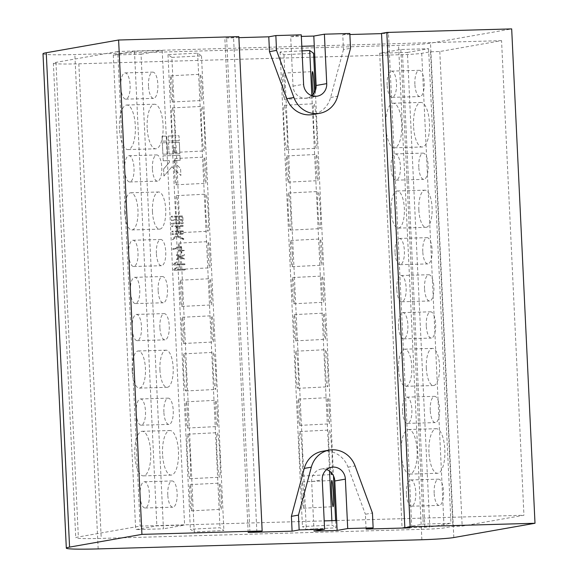<?xml version="1.0" encoding="UTF-8"?>
<svg xmlns="http://www.w3.org/2000/svg" width="578" height="578" viewBox="0 0 578 578"><rect width="100%" height="100%" fill="white"/><g stroke="black" fill="none" stroke-linecap="round" stroke-linejoin="round"><path stroke-width="0.43" stroke-dasharray="2.89 2.17" d="M162.57 454.2A22.296 7.991 88.4 0 1 169.881 430.516A22.296 7.991 88.4 0 1 178.458 451.404A22.296 7.991 88.4 0 1 171.146 475.094A22.296 7.991 88.4 0 1 162.57 454.2M134.826 454.987A22.296 7.991 88.4 0 1 142.137 431.296A22.296 7.991 88.4 0 1 150.706 452.191A22.296 7.991 88.4 0 1 143.402 475.875A22.296 7.991 88.4 0 1 134.826 454.987M163.877 412.1A13.128 4.703 88.4 0 1 168.184 398.148A13.128 4.703 88.4 0 1 173.234 410.452A13.128 4.703 88.4 0 1 168.928 424.404A13.128 4.703 88.4 0 1 163.877 412.1M136.133 412.887A13.128 4.703 88.4 0 1 140.44 398.936A13.128 4.703 88.4 0 1 145.49 411.24A13.128 4.703 88.4 0 1 141.184 425.184A13.128 4.703 88.4 0 1 136.133 412.887M147.188 127.919A22.296 7.991 88.4 0 1 154.499 104.235A22.296 7.991 88.4 0 1 163.068 125.123A22.296 7.991 88.4 0 1 155.757 148.813A22.296 7.991 88.4 0 1 147.188 127.919M119.436 128.706A22.296 7.991 88.4 0 1 126.748 105.015A22.296 7.991 88.4 0 1 135.324 125.91A22.296 7.991 88.4 0 1 128.013 149.594A22.296 7.991 88.4 0 1 119.436 128.706M152.411 168.87A13.128 4.703 88.4 0 1 156.717 154.926A13.128 4.703 88.4 0 1 161.761 167.23A13.128 4.703 88.4 0 1 157.454 181.174A13.128 4.703 88.4 0 1 152.411 168.87M124.66 169.657A13.128 4.703 88.4 0 1 128.966 155.706A13.128 4.703 88.4 0 1 134.017 168.01A13.128 4.703 88.4 0 1 129.71 181.962A13.128 4.703 88.4 0 1 124.66 169.657M167.786 494.905A13.128 4.703 88.4 0 1 172.092 480.954A13.128 4.703 88.4 0 1 177.135 493.258A13.128 4.703 88.4 0 1 172.829 507.209A13.128 4.703 88.4 0 1 167.786 494.905M140.035 495.693A13.128 4.703 88.4 0 1 144.341 481.741A13.128 4.703 88.4 0 1 149.391 494.046A13.128 4.703 88.4 0 1 145.085 507.99A13.128 4.703 88.4 0 1 140.035 495.693M159.933 369.927A18.583 6.654 88.4 0 1 166.023 350.189A18.583 6.654 88.4 0 1 173.169 367.601A18.583 6.654 88.4 0 1 167.078 387.332A18.583 6.654 88.4 0 1 159.933 369.927M132.189 370.708A18.583 6.654 88.4 0 1 138.279 350.969A18.583 6.654 88.4 0 1 145.425 368.381A18.583 6.654 88.4 0 1 139.327 388.12A18.583 6.654 88.4 0 1 132.189 370.708M159.889 327.56A13.128 4.703 88.4 0 1 164.195 313.616A13.128 4.703 88.4 0 1 169.246 325.92A13.128 4.703 88.4 0 1 164.94 339.864A13.128 4.703 88.4 0 1 159.889 327.56M132.145 328.347A13.128 4.703 88.4 0 1 136.451 314.396A13.128 4.703 88.4 0 1 141.502 326.7A13.128 4.703 88.4 0 1 137.196 340.652A13.128 4.703 88.4 0 1 132.145 328.347M158.141 290.488A13.128 4.703 88.4 0 1 162.447 276.537A13.128 4.703 88.4 0 1 167.497 288.841A13.128 4.703 88.4 0 1 163.191 302.793A13.128 4.703 88.4 0 1 158.141 290.488M130.397 291.269A13.128 4.703 88.4 0 1 134.703 277.324A13.128 4.703 88.4 0 1 139.753 289.621A13.128 4.703 88.4 0 1 135.447 303.573A13.128 4.703 88.4 0 1 130.397 291.269M156.392 253.41A13.128 4.703 88.4 0 1 160.698 239.458A13.128 4.703 88.4 0 1 165.749 251.762A13.128 4.703 88.4 0 1 161.443 265.714A13.128 4.703 88.4 0 1 156.392 253.41M128.648 254.19A13.128 4.703 88.4 0 1 132.954 240.246A13.128 4.703 88.4 0 1 138.005 252.55A13.128 4.703 88.4 0 1 133.699 266.494A13.128 4.703 88.4 0 1 128.648 254.19M152.469 211.729A18.583 6.654 88.4 0 1 158.567 191.99A18.583 6.654 88.4 0 1 165.705 209.402A18.583 6.654 88.4 0 1 159.615 229.141A18.583 6.654 88.4 0 1 152.469 211.729M124.725 212.516A18.583 6.654 88.4 0 1 130.816 192.777A18.583 6.654 88.4 0 1 137.961 210.182A18.583 6.654 88.4 0 1 131.871 229.921A18.583 6.654 88.4 0 1 124.725 212.516M148.503 86.064A13.128 4.703 88.4 0 1 152.809 72.12A13.128 4.703 88.4 0 1 157.859 84.424A13.128 4.703 88.4 0 1 153.553 98.368A13.128 4.703 88.4 0 1 148.503 86.064M120.759 86.852A13.128 4.703 88.4 0 1 125.065 72.9A13.128 4.703 88.4 0 1 130.108 85.204A13.128 4.703 88.4 0 1 125.809 99.156A13.128 4.703 88.4 0 1 120.759 86.852M219.9 455.977A22.296 1.402 87.1 0 0 217.328 432.684A22.296 1.402 87.1 0 0 216.996 453.932A22.296 1.402 87.1 0 0 219.568 477.226A22.296 1.402 87.1 0 0 219.9 455.977M190.263 457.465A22.296 1.402 87.1 0 0 187.691 434.172A22.296 1.402 87.1 0 0 187.359 455.421A22.296 1.402 87.1 0 0 189.931 478.714A22.296 1.402 87.1 0 0 190.263 457.465M221.251 496.834A13.128 0.824 87.1 0 0 219.734 483.121A13.128 0.824 87.1 0 0 219.539 495.628A13.128 0.824 87.1 0 0 221.056 509.348A13.128 0.824 87.1 0 0 221.251 496.834M191.614 498.33A13.128 0.824 87.1 0 0 190.097 484.61A13.128 0.824 87.1 0 0 189.902 497.116A13.128 0.824 87.1 0 0 191.419 510.836A13.128 0.824 87.1 0 0 191.614 498.33M201.968 88.001A13.128 0.824 87.1 0 0 200.458 74.28A13.128 0.824 87.1 0 0 200.255 86.794A13.128 0.824 87.1 0 0 201.773 100.507A13.128 0.824 87.1 0 0 201.968 88.001M172.331 89.489A13.128 0.824 87.1 0 0 170.821 75.769A13.128 0.824 87.1 0 0 170.626 88.282A13.128 0.824 87.1 0 0 172.136 101.995A13.128 0.824 87.1 0 0 172.331 89.489M204.511 129.696A22.296 1.402 87.1 0 0 201.939 106.403A22.296 1.402 87.1 0 0 201.606 127.651A22.296 1.402 87.1 0 0 204.179 150.945A22.296 1.402 87.1 0 0 204.511 129.696M174.874 131.184A22.296 1.402 87.1 0 0 172.309 107.891A22.296 1.402 87.1 0 0 171.977 129.14A22.296 1.402 87.1 0 0 174.542 152.433A22.296 1.402 87.1 0 0 174.874 131.184M217.342 414.029A13.128 0.824 87.1 0 0 215.832 400.316A13.128 0.824 87.1 0 0 215.637 412.822A13.128 0.824 87.1 0 0 217.147 426.542A13.128 0.824 87.1 0 0 217.342 414.029M187.706 415.524A13.128 0.824 87.1 0 0 186.195 401.804A13.128 0.824 87.1 0 0 186 414.31A13.128 0.824 87.1 0 0 187.51 428.031A13.128 0.824 87.1 0 0 187.706 415.524M215.695 371.77A18.583 1.163 87.1 0 0 213.549 352.356A18.583 1.163 87.1 0 0 213.275 370.057A18.583 1.163 87.1 0 0 215.413 389.471A18.583 1.163 87.1 0 0 215.695 371.77M186.058 373.258A18.583 1.163 87.1 0 0 183.92 353.844A18.583 1.163 87.1 0 0 183.638 371.546A18.583 1.163 87.1 0 0 185.784 390.959A18.583 1.163 87.1 0 0 186.058 373.258M213.354 329.496A13.128 0.824 87.1 0 0 211.844 315.776A13.128 0.824 87.1 0 0 211.649 328.29A13.128 0.824 87.1 0 0 213.159 342.003A13.128 0.824 87.1 0 0 213.354 329.496M183.725 330.984A13.128 0.824 87.1 0 0 182.207 317.264A13.128 0.824 87.1 0 0 182.012 329.778A13.128 0.824 87.1 0 0 183.529 343.498A13.128 0.824 87.1 0 0 183.725 330.984M205.876 170.806A13.128 0.824 87.1 0 0 204.359 157.086A13.128 0.824 87.1 0 0 204.164 169.6A13.128 0.824 87.1 0 0 205.674 183.313A13.128 0.824 87.1 0 0 205.876 170.806M176.239 172.295A13.128 0.824 87.1 0 0 174.722 158.574A13.128 0.824 87.1 0 0 174.527 171.088A13.128 0.824 87.1 0 0 176.044 184.801A13.128 0.824 87.1 0 0 176.239 172.295M208.232 213.571A18.583 1.163 87.1 0 0 206.093 194.157A18.583 1.163 87.1 0 0 205.811 211.859A18.583 1.163 87.1 0 0 207.957 231.272A18.583 1.163 87.1 0 0 208.232 213.571M178.595 215.059A18.583 1.163 87.1 0 0 176.456 195.646A18.583 1.163 87.1 0 0 176.182 213.354A18.583 1.163 87.1 0 0 178.32 232.761A18.583 1.163 87.1 0 0 178.595 215.059M209.857 255.339A13.128 0.824 87.1 0 0 208.347 241.618A13.128 0.824 87.1 0 0 208.152 254.132A13.128 0.824 87.1 0 0 209.662 267.852A13.128 0.824 87.1 0 0 209.857 255.339M180.228 256.827A13.128 0.824 87.1 0 0 178.71 243.114A13.128 0.824 87.1 0 0 178.515 255.621A13.128 0.824 87.1 0 0 180.033 269.341A13.128 0.824 87.1 0 0 180.228 256.827M211.606 292.417A13.128 0.824 87.1 0 0 210.096 278.697A13.128 0.824 87.1 0 0 209.901 291.211A13.128 0.824 87.1 0 0 211.411 304.931A13.128 0.824 87.1 0 0 211.606 292.417M181.976 293.906A13.128 0.824 87.1 0 0 180.459 280.186A13.128 0.824 87.1 0 0 180.264 292.699A13.128 0.824 87.1 0 0 181.781 306.419A13.128 0.824 87.1 0 0 181.976 293.906M303.696 495.678A13.128 0.824 87.1 0 0 302.178 481.958A13.128 0.824 87.1 0 0 301.983 494.472A13.128 0.824 87.1 0 0 303.493 508.192A13.128 0.824 87.1 0 0 303.696 495.678M332.018 473.49A22.296 1.402 87.1 0 0 331.974 453.333A22.296 1.402 87.1 0 0 329.409 430.039A22.296 1.402 87.1 0 0 329.077 451.281A22.296 1.402 87.1 0 0 330.898 472.255M302.345 454.821A22.296 1.402 87.1 0 0 299.772 431.528A22.296 1.402 87.1 0 0 299.44 452.769A22.296 1.402 87.1 0 0 302.012 476.062A22.296 1.402 87.1 0 0 302.345 454.821M284.412 86.837A13.128 0.824 87.1 0 0 282.895 73.124A13.128 0.824 87.1 0 0 282.7 85.631A13.128 0.824 87.1 0 0 284.217 99.351A13.128 0.824 87.1 0 0 284.412 86.837M316.592 127.052A22.296 1.402 87.1 0 0 314.02 103.758A22.296 1.402 87.1 0 0 313.688 125A22.296 1.402 87.1 0 0 316.26 148.293A22.296 1.402 87.1 0 0 316.592 127.052M286.955 128.54A22.296 1.402 87.1 0 0 284.383 105.247A22.296 1.402 87.1 0 0 284.051 126.488A22.296 1.402 87.1 0 0 286.623 149.781A22.296 1.402 87.1 0 0 286.955 128.54M325.436 326.845A13.128 0.824 87.1 0 0 323.918 313.132A13.128 0.824 87.1 0 0 323.723 325.638A13.128 0.824 87.1 0 0 325.241 339.358A13.128 0.824 87.1 0 0 325.436 326.845M295.799 328.34A13.128 0.824 87.1 0 0 294.289 314.62A13.128 0.824 87.1 0 0 294.094 327.126A13.128 0.824 87.1 0 0 295.604 340.847A13.128 0.824 87.1 0 0 295.799 328.34M327.769 369.118A18.583 1.163 87.1 0 0 325.631 349.704A18.583 1.163 87.1 0 0 325.356 367.413A18.583 1.163 87.1 0 0 327.495 386.819A18.583 1.163 87.1 0 0 327.769 369.118M298.14 370.606A18.583 1.163 87.1 0 0 295.994 351.193A18.583 1.163 87.1 0 0 295.719 368.901A18.583 1.163 87.1 0 0 297.858 388.315A18.583 1.163 87.1 0 0 298.14 370.606M317.951 168.155A13.128 0.824 87.1 0 0 316.441 154.434A13.128 0.824 87.1 0 0 316.245 166.948A13.128 0.824 87.1 0 0 317.756 180.668A13.128 0.824 87.1 0 0 317.951 168.155M288.314 169.643A13.128 0.824 87.1 0 0 286.804 155.93A13.128 0.824 87.1 0 0 286.609 168.436A13.128 0.824 87.1 0 0 288.119 182.157A13.128 0.824 87.1 0 0 288.314 169.643M320.313 210.919A18.583 1.163 87.1 0 0 318.167 191.513A18.583 1.163 87.1 0 0 317.893 209.214A18.583 1.163 87.1 0 0 320.031 228.628A18.583 1.163 87.1 0 0 320.313 210.919M290.676 212.408A18.583 1.163 87.1 0 0 288.538 193.001A18.583 1.163 87.1 0 0 288.256 210.703A18.583 1.163 87.1 0 0 290.402 230.116A18.583 1.163 87.1 0 0 290.676 212.408M329.424 411.384A13.128 0.824 87.1 0 0 327.907 397.664A13.128 0.824 87.1 0 0 327.712 410.178A13.128 0.824 87.1 0 0 329.229 423.898A13.128 0.824 87.1 0 0 329.424 411.384M299.787 412.873A13.128 0.824 87.1 0 0 298.277 399.152A13.128 0.824 87.1 0 0 298.075 411.666A13.128 0.824 87.1 0 0 299.592 425.386A13.128 0.824 87.1 0 0 299.787 412.873M321.939 252.694A13.128 0.824 87.1 0 0 320.422 238.974A13.128 0.824 87.1 0 0 320.226 251.488A13.128 0.824 87.1 0 0 321.744 265.201A13.128 0.824 87.1 0 0 321.939 252.694M292.302 254.183A13.128 0.824 87.1 0 0 290.792 240.462A13.128 0.824 87.1 0 0 290.597 252.976A13.128 0.824 87.1 0 0 292.107 266.689A13.128 0.824 87.1 0 0 292.302 254.183M323.687 289.773A13.128 0.824 87.1 0 0 322.17 276.053A13.128 0.824 87.1 0 0 321.975 288.559A13.128 0.824 87.1 0 0 323.492 302.28A13.128 0.824 87.1 0 0 323.687 289.773M294.05 291.261A13.128 0.824 87.1 0 0 292.54 277.541A13.128 0.824 87.1 0 0 292.345 290.055A13.128 0.824 87.1 0 0 293.855 303.768A13.128 0.824 87.1 0 0 294.05 291.261M428.955 452.401A22.296 7.991 88.4 0 1 436.267 428.717A22.296 7.991 88.4 0 1 444.836 449.605A22.296 7.991 88.4 0 1 437.524 473.295A22.296 7.991 88.4 0 1 428.955 452.401M401.204 453.188A22.296 7.991 88.4 0 1 408.516 429.497A22.296 7.991 88.4 0 1 417.092 450.392A22.296 7.991 88.4 0 1 409.78 474.076A22.296 7.991 88.4 0 1 401.204 453.188M430.256 410.301A13.128 4.703 88.4 0 1 434.562 396.349A13.128 4.703 88.4 0 1 439.612 408.653A13.128 4.703 88.4 0 1 435.306 422.605A13.128 4.703 88.4 0 1 430.256 410.301M402.512 411.088A13.128 4.703 88.4 0 1 406.818 397.137A13.128 4.703 88.4 0 1 411.868 409.441A13.128 4.703 88.4 0 1 407.562 423.385A13.128 4.703 88.4 0 1 402.512 411.088M413.566 126.12A22.296 7.991 88.4 0 1 420.878 102.436A22.296 7.991 88.4 0 1 429.447 123.324A22.296 7.991 88.4 0 1 422.135 147.014A22.296 7.991 88.4 0 1 413.566 126.12M385.822 126.907A22.296 7.991 88.4 0 1 393.134 103.216A22.296 7.991 88.4 0 1 401.703 124.111A22.296 7.991 88.4 0 1 394.391 147.795A22.296 7.991 88.4 0 1 385.822 126.907M418.79 167.071A13.128 4.703 88.4 0 1 423.096 153.127A13.128 4.703 88.4 0 1 428.139 165.431A13.128 4.703 88.4 0 1 423.833 179.375A13.128 4.703 88.4 0 1 418.79 167.071M391.046 167.858A13.128 4.703 88.4 0 1 395.345 153.907A13.128 4.703 88.4 0 1 400.395 166.211A13.128 4.703 88.4 0 1 396.089 180.163A13.128 4.703 88.4 0 1 391.046 167.858M434.165 493.106A13.128 4.703 88.4 0 1 438.471 479.162A13.128 4.703 88.4 0 1 443.514 491.459A13.128 4.703 88.4 0 1 439.215 505.41A13.128 4.703 88.4 0 1 434.165 493.106M406.421 493.894A13.128 4.703 88.4 0 1 410.727 479.942A13.128 4.703 88.4 0 1 415.77 492.246A13.128 4.703 88.4 0 1 411.464 506.198A13.128 4.703 88.4 0 1 406.421 493.894M426.311 368.128A18.583 6.654 88.4 0 1 432.402 348.389A18.583 6.654 88.4 0 1 439.547 365.802A18.583 6.654 88.4 0 1 433.457 385.54A18.583 6.654 88.4 0 1 426.311 368.128M398.567 368.909A18.583 6.654 88.4 0 1 404.658 349.17A18.583 6.654 88.4 0 1 411.803 366.582A18.583 6.654 88.4 0 1 405.713 386.321A18.583 6.654 88.4 0 1 398.567 368.909M426.275 325.768A13.128 4.703 88.4 0 1 430.581 311.817A13.128 4.703 88.4 0 1 435.624 324.121A13.128 4.703 88.4 0 1 431.318 338.065A13.128 4.703 88.4 0 1 426.275 325.768M398.524 326.548A13.128 4.703 88.4 0 1 402.83 312.604A13.128 4.703 88.4 0 1 407.88 324.901A13.128 4.703 88.4 0 1 403.574 338.853A13.128 4.703 88.4 0 1 398.524 326.548M424.527 288.689A13.128 4.703 88.4 0 1 428.833 274.738A13.128 4.703 88.4 0 1 433.876 287.042A13.128 4.703 88.4 0 1 429.57 300.994A13.128 4.703 88.4 0 1 424.527 288.689M396.775 289.47A13.128 4.703 88.4 0 1 401.081 275.525A13.128 4.703 88.4 0 1 406.132 287.83A13.128 4.703 88.4 0 1 401.826 301.774A13.128 4.703 88.4 0 1 396.775 289.47M422.778 251.611A13.128 4.703 88.4 0 1 427.084 237.659A13.128 4.703 88.4 0 1 432.127 249.963A13.128 4.703 88.4 0 1 427.821 263.915A13.128 4.703 88.4 0 1 422.778 251.611M395.027 252.391A13.128 4.703 88.4 0 1 399.333 238.447A13.128 4.703 88.4 0 1 404.383 250.751A13.128 4.703 88.4 0 1 400.077 264.695A13.128 4.703 88.4 0 1 395.027 252.391M418.855 209.93A18.583 6.654 88.4 0 1 424.946 190.191A18.583 6.654 88.4 0 1 432.091 207.603A18.583 6.654 88.4 0 1 425.993 227.342A18.583 6.654 88.4 0 1 418.855 209.93M391.104 210.717A18.583 6.654 88.4 0 1 397.202 190.978A18.583 6.654 88.4 0 1 404.34 208.383A18.583 6.654 88.4 0 1 398.249 228.122A18.583 6.654 88.4 0 1 391.104 210.717M414.881 84.265A13.128 4.703 88.4 0 1 419.187 70.321A13.128 4.703 88.4 0 1 424.238 82.625A13.128 4.703 88.4 0 1 419.931 96.569A13.128 4.703 88.4 0 1 414.881 84.265M387.137 85.053A13.128 4.703 88.4 0 1 391.443 71.101A13.128 4.703 88.4 0 1 396.494 83.405A13.128 4.703 88.4 0 1 392.187 97.357A13.128 4.703 88.4 0 1 387.137 85.053M185.357 269.579L184.931 269.175L175.235 269.449L176.904 267.498L176.565 266.754L173.797 269.875L174.224 270.309L184.967 270.005L185.249 269.29M185.068 269.319L175.062 269.478L176.731 267.527L176.565 266.754L173.899 269.572M173.725 269.608L174.05 270.338L184.794 270.034L185.184 269.608M185.112 264.269L184.678 263.864L174.989 264.139L176.658 262.188L176.319 261.444L173.544 264.565L173.971 264.999L184.714 264.695L184.996 263.98M184.823 264.016L174.809 264.175L176.478 262.224L176.319 261.444L173.653 264.269M173.472 264.298L173.797 265.027L184.541 264.724L184.931 264.298M176.651 259.096L177.229 259.688L180.625 257.521L184.238 259.493L184.823 259.074L181.463 256.993L184.425 255.108L184.194 254.284L180.589 256.524L176.767 254.493L176.63 255.332L179.758 257.044L176.601 259.312M176.427 259.341L177.229 259.688L180.625 257.521M180.452 257.55L184.057 259.522L184.823 259.074M184.649 259.103L181.29 257.029L184.252 255.136L184.194 254.284L180.589 256.524M173.277 249.421L181.022 247.543L181.145 250.18L178.681 250.664L181.181 251.011L181.651 252.694L181.962 250.989L184.461 250.498L181.918 250.158L181.376 246.568L173.162 248.554L172.851 248.988L173.364 249.407M173.19 249.443L180.842 247.579L180.965 250.209L178.501 250.693L181.008 251.04L181.478 252.723L182.019 252.261L181.962 250.989M181.781 251.018L184.461 250.498M183.464 239.458L183.667 238.649L177.569 235.882L179.317 234.285L183.277 234.169L183.558 233.454L172.504 233.642L172.107 234.076L172.54 234.473L177.916 234.321L172.519 238.989L172.8 239.783L176.803 236.518L183.284 239.487L183.92 239.01M183.739 239.046L177.388 235.918L179.144 234.314L183.103 234.206L183.674 233.743M183.493 233.779L183.06 233.375L172.323 233.678L171.933 234.104L172.367 234.509L177.735 234.357L172.338 239.017L172.627 239.819L176.803 236.518M183.305 225.947L182.872 225.543L172.136 225.846L171.738 226.273L172.179 226.677L176.767 226.547L176.976 231.027L172.388 231.157L171.991 231.583L172.425 231.988L183.464 231.554L183.118 230.853L177.749 231.005L177.54 226.525L182.908 226.374L183.19 225.658M183.016 225.695L171.955 225.882L171.565 226.309L172.006 226.706L176.586 226.576L176.803 231.056L172.215 231.186L171.818 231.612L172.244 232.016L182.98 231.713L183.551 231.258M183.378 231.287L182.944 230.882L177.576 231.034L177.367 226.554L182.735 226.403L183.125 225.976M172.013 223.195L171.615 223.621L172.049 224.026L182.749 223.722L183.139 223.274L182.814 216.345L182.381 215.926L171.68 216.23L171.29 216.656L171.717 217.053L182.056 216.764L182.178 219.416L171.847 219.712L171.449 220.139L171.883 220.543L182.214 220.247L182.345 222.898L172.013 223.195L171.615 223.621M171.442 223.65L171.876 224.054L182.749 223.722L183.139 223.274L182.814 216.345M173.386 147.462L173.689 153.885L169.065 154.015L168.53 142.643L179.325 142.34L179.859 153.712L175.235 153.842L174.932 147.419L173.371 147.462L173.689 153.885L169.065 154.015M179.245 140.692L168.451 140.996L168.22 136.054L179.007 135.751L179.245 140.692L168.436 141.003L168.22 136.054M43.003 53.768A49.549 2.435 177.3 0 0 74.851 54.542L398.553 45.387A24.775 1.214 177.3 0 0 430.502 43.184L511.682 28.9M162.035 136.235L166.659 136.105L166.898 141.046L162.266 141.177L162.057 136.227L166.681 136.097L166.912 141.039L162.288 141.169L162.057 136.227M162.346 142.824L166.97 142.694L167.526 154.059L162.88 154.196L162.367 142.824L166.991 142.687L167.526 154.059L162.902 154.189L162.367 142.824M169.376 160.612L163.213 160.785L162.982 155.836L179.931 155.359L180.17 160.301L174 160.474L174.079 162.122L180.56 168.545L180.885 175.531L171.984 166.71L163.928 176.015L163.603 169.022L169.455 162.259L169.376 160.612L163.213 160.785M366.084 529.08L365.383 514.254L372.442 513.011M314.8 57.135L402.548 54.657A14.862 0.73 177.3 0 0 421.716 53.328L430.545 51.782L439.793 51.514L501.56 40.648L523.943 515.244L462.176 526.11L452.921 526.37L444.099 527.924A14.862 0.73 -2.7 0 1 424.931 529.246L101.229 538.4A39.644 1.944 -2.7 0 1 75.754 537.778A39.644 1.944 -2.7 0 1 78.355 536.962L140.122 526.096L313.536 521.19L311.665 481.64A12.391 11.553 -100 0 1 321.086 469.112A12.391 11.553 -100 0 1 326.621 469.582M439.793 51.514L462.176 526.11M381.531 33.365L388.467 33.163L381.545 33.625M411.782 527.533L388.467 33.163M410.004 527.584L386.704 33.473M349.878 34.514L342.768 34.716L343.469 49.549L350.528 48.306M342.768 34.716L349.827 33.473M238.895 37.657L224.849 38.054L233.555 37.548L238.844 36.616M248.164 532.417L224.849 38.054M322.235 451.346A24.775 23.098 -100 0 1 348.043 467.176L365.383 514.254M343.469 49.549L330.609 97.48A24.775 23.098 -100 0 1 312.633 114.545M249.927 532.107L226.612 37.743M256.863 531.912L233.555 37.548M311.773 95.688A12.391 11.553 -100 0 1 306.723 98.022A12.391 11.553 -100 0 1 293.017 86.151L290.683 36.71L301.275 34.846M290.683 36.71L301.348 36.407M301.817 46.298L117.739 51.5L140.122 526.096M117.739 51.5L55.972 62.366A39.644 1.944 177.3 0 0 53.371 63.19A39.644 1.944 177.3 0 0 78.846 63.804L313.76 57.164M501.56 40.648L314.273 45.944M336.656 520.532L523.943 515.244M430.545 51.782L452.921 526.37M407.418 52.432L428.601 48.704L400.85 49.491L379.674 53.219L407.418 52.432L429.801 527.02L402.057 527.808L423.233 524.08L450.977 523.3L429.801 527.02M379.674 53.219L402.057 527.808M400.85 49.491L423.233 524.08M428.601 48.704L450.977 523.3M141.039 54.231L162.216 50.503L134.472 51.29L113.295 55.018L141.039 54.231L163.422 528.819L135.678 529.607L156.855 525.879L184.599 525.099L163.422 528.819M113.295 55.018L135.678 529.607M134.472 51.29L156.855 525.879M162.216 50.503L184.599 525.099M171.861 57.374L201.498 55.885L197.625 53.154L167.996 54.643L171.861 57.374L194.244 531.962L190.372 529.231L220.008 527.743L223.881 530.474L194.244 531.962M167.996 54.643L190.372 529.231M197.625 53.154L220.008 527.743M201.498 55.885L223.881 530.474M302.034 50.893L280.07 51.991L283.942 54.729L313.579 53.241M315.342 90.645L333.506 475.889M335.616 520.568L335.955 527.83L306.326 529.318L302.453 526.587L332.09 525.091L335.955 527.83M283.942 54.729L306.326 529.318M280.07 51.991L302.453 526.587M311.838 95.637L329.539 471.113M331.88 520.67L332.09 525.091M313.117 94.387A13.128 0.824 87.1 0 0 313.854 97.863A13.128 0.824 87.1 0 0 314.244 92.863M313.999 531.074L313.536 521.19L324.193 520.886M168.205 136.061L179.007 135.751L179.223 140.7M169.051 154.023L168.516 142.65L179.325 142.34M179.303 142.347L179.859 153.712M179.837 153.712L175.235 153.842M175.213 153.842L174.932 147.419L173.371 147.462M163.191 160.785L162.982 155.836M162.96 155.843L179.931 155.359M179.917 155.359L180.17 160.301M180.148 160.308L174 160.474M173.985 160.482L174.079 162.122M174.065 162.129L180.56 168.545L180.885 175.531L171.984 166.71M171.962 166.717L163.928 176.015M163.914 176.015L163.603 169.022M163.581 169.022L169.455 162.259M169.441 162.259L169.361 160.612M182.634 216.374L182.2 215.955L171.507 216.259L171.11 216.685L171.543 217.09L181.875 216.793L182.005 219.452L171.666 219.741L171.276 220.167L171.709 220.572L182.041 220.276L182.345 222.898M182.164 222.935L171.832 223.224M182.569 223.751L182.959 223.31L182.569 223.751M176.622 236.546L183.349 239.436M184.281 250.534L181.745 250.187L181.203 246.596L172.851 248.988M172.678 249.017L173.097 249.45M181.478 252.723L181.839 252.29L181.687 252.687M180.408 256.553L176.593 254.522L176.449 255.36L179.585 257.073L176.796 258.93M421.868 539.751L398.553 45.387M98.166 548.905L74.851 54.542M453.817 537.547L430.502 43.184M55.972 62.366L78.355 536.962M421.716 53.328L444.099 527.924M402.548 54.657L424.931 529.246M78.846 63.804L101.229 538.4M348.043 467.176L355.102 465.933M330.609 97.48L337.668 96.237M311.665 481.64L322.257 479.776M293.017 86.151L303.609 84.287M142.137 431.296L169.881 430.516M140.44 398.936L168.184 398.148M126.748 105.015L154.499 104.235M128.966 155.706L156.717 154.926M144.341 481.741L172.092 480.954M138.279 350.969L166.023 350.189M136.451 314.396L164.195 313.616M134.703 277.324L162.447 276.537M132.954 240.246L160.698 239.458M130.816 192.777L158.567 191.99M125.065 72.9L152.809 72.12M187.691 434.172L217.328 432.684M190.097 484.61L219.734 483.121M170.821 75.769L200.458 74.28M172.309 107.891L201.939 106.403M186.195 401.804L215.832 400.316M183.92 353.844L213.549 352.356M182.207 317.264L211.844 315.776M174.722 158.574L204.359 157.086M176.456 195.646L206.093 194.157M178.71 243.114L208.347 241.618M180.459 280.186L210.096 278.697M302.178 481.958L331.815 480.47M299.772 431.528L329.409 430.039M282.895 73.124L312.532 71.629M284.383 105.247L314.02 103.758M294.289 314.62L323.918 313.132M295.994 351.193L325.631 349.704M286.804 155.93L316.441 154.434M288.538 193.001L318.167 191.513M298.277 399.152L327.907 397.664M290.792 240.462L320.422 238.974M292.54 277.541L322.17 276.053M408.516 429.497L436.267 428.717M406.818 397.137L434.562 396.349M393.134 103.216L420.878 102.436M395.345 153.907L423.096 153.127M410.727 479.942L438.471 479.162M404.658 349.17L432.402 348.389M402.83 312.604L430.581 311.817M401.081 275.525L428.833 274.738M399.333 238.447L427.084 237.659M397.202 190.978L424.946 190.191M391.443 71.101L419.187 70.321M53.371 63.19L75.754 537.778M392.187 97.357L419.931 96.569M398.249 228.122L425.993 227.342M400.077 264.695L427.821 263.915M401.826 301.774L429.57 300.994M403.574 338.853L431.318 338.065M405.713 386.321L433.457 385.54M411.464 506.198L439.215 505.41M396.089 180.163L423.833 179.375M394.391 147.795L422.135 147.014M407.562 423.385L435.306 422.605M409.78 474.076L437.524 473.295M293.855 303.768L323.492 302.28M292.107 266.689L321.744 265.201M299.592 425.386L329.229 423.898M290.402 230.116L320.031 228.628M288.119 182.157L317.756 180.668M297.858 388.315L327.495 386.819M295.604 340.847L325.241 339.358M286.623 149.781L316.26 148.293M284.217 99.351L313.854 97.863M302.012 476.062L331.642 474.574M303.493 508.192L333.13 506.704M181.781 306.419L211.411 304.931M180.033 269.341L209.662 267.852M178.32 232.761L207.957 231.272M176.044 184.801L205.674 183.313M183.529 343.498L213.159 342.003M185.784 390.959L215.413 389.471M187.51 428.031L217.147 426.542M174.542 152.433L204.179 150.945M172.136 101.995L201.773 100.507M191.419 510.836L221.056 509.348M189.931 478.714L219.568 477.226M125.809 99.156L153.553 98.368M131.871 229.921L159.615 229.141M133.699 266.494L161.443 265.714M135.447 303.573L163.191 302.793M137.196 340.652L164.94 339.864M139.327 388.12L167.078 387.332M145.085 507.99L172.829 507.209M129.71 181.962L157.454 181.174M128.013 149.594L155.757 148.813M141.184 425.184L168.928 424.404M143.402 475.875L171.146 475.094M321.086 469.112L331.671 467.248M306.723 98.022L317.315 96.158"/><path stroke-width="0.87" d="M333.325 494.19A13.128 0.824 87.1 0 0 331.815 480.47A13.128 0.824 87.1 0 0 331.62 492.983A13.128 0.824 87.1 0 0 333.13 506.704A13.128 0.824 87.1 0 0 333.325 494.19M314.244 92.863A13.128 0.824 87.1 0 0 314.049 85.349A13.128 0.824 87.1 0 0 312.532 71.629A13.128 0.824 87.1 0 0 312.337 84.142A13.128 0.824 87.1 0 0 313.117 94.387M410.019 527.844L366.084 529.08L373.142 527.844L347.71 528.559L345.377 479.126A12.391 11.553 80 0 0 331.671 467.248A12.391 11.553 80 0 0 322.257 479.776L324.59 529.217L299.151 529.932L292.092 531.175L248.164 532.417L256.863 531.912L262.159 530.98L141.928 534.375L69.57 547.106A49.549 2.435 177.3 0 0 66.318 548.132A49.549 2.435 177.3 0 0 98.166 548.905L421.868 539.751A24.775 1.214 177.3 0 0 453.817 537.547L534.997 523.263L511.682 28.9L386.827 32.433L381.531 33.365L404.846 527.728L410.004 527.584M373.142 527.844L372.442 513.011L355.102 465.933A24.775 23.098 -100 0 0 329.294 450.103A24.775 23.098 -100 0 0 311.318 467.169L298.458 515.099L299.151 529.932M292.092 531.175L291.399 516.342L298.458 515.099M141.928 534.375L118.613 40.012L46.254 52.742A49.549 2.435 177.3 0 0 43.003 53.768L66.318 548.132M534.997 523.263L410.142 526.796L386.827 32.433M410.142 526.796L404.846 527.728M268.784 36.811L269.478 51.644L286.825 98.715A24.775 23.098 -100 0 0 312.633 114.545L319.692 113.302A24.775 23.098 -100 0 0 337.668 96.237L350.528 48.306L349.827 33.473L324.395 34.196L326.729 83.629A12.391 11.553 80 0 1 317.315 96.158A12.391 11.553 80 0 1 303.609 84.287L301.275 34.846L275.843 35.569L268.784 36.811L238.895 37.657M319.692 113.302A24.775 23.098 -100 0 1 293.884 97.472L276.537 50.402L275.843 35.569M269.478 51.644L276.537 50.402M291.399 516.342L304.259 468.411A24.775 23.098 -100 0 1 322.235 451.346L329.294 450.103M381.545 33.625L349.878 34.514M262.159 530.98L238.844 36.616L118.613 40.012M324.59 529.217L313.999 531.074L337.119 530.423L347.71 528.559M301.348 36.407L313.811 36.06L324.395 34.196M313.811 36.06L316.137 85.493A12.391 11.553 -100 0 1 311.773 95.688M326.621 469.582A12.391 11.553 -100 0 1 334.792 480.99L337.119 530.423M313.76 57.164L314.8 57.135M302.034 50.893L309.707 50.503L313.579 53.241L315.342 90.645M333.506 475.889L335.616 520.568M309.707 50.503L311.838 95.637M329.539 471.113L331.88 520.67M330.898 472.255A22.296 1.402 87.1 0 0 331.642 474.574A22.296 1.402 87.1 0 0 332.018 473.49M314.273 45.944L301.817 46.298M324.193 520.886L336.656 520.532M69.57 547.106L46.254 52.742M304.259 468.411L311.318 467.169M286.825 98.715L293.884 97.472M334.792 480.99L345.377 479.126M316.137 85.493L326.729 83.629"/></g></svg>
